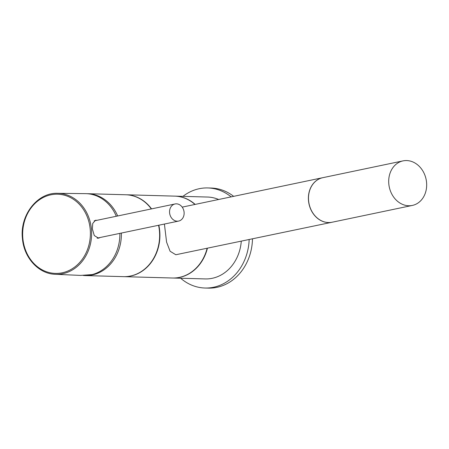 <?xml version="1.0" encoding="UTF-8"?>
<svg xmlns="http://www.w3.org/2000/svg" width="449" height="449" viewBox="0 0 449 449"><rect width="100%" height="100%" fill="white"/><g stroke="black" fill="none" stroke-linecap="round" stroke-linejoin="round"><path stroke-width="0.67" d="M119.872 233.373A40.96 35.011 -88.4 0 1 92.163 274.575L80.713 275.411L55.39 274.3A40.511 34.629 -88.4 0 0 91.411 228.939A40.511 34.629 -88.4 0 0 57.646 193.317L85.523 193.648A40.96 35.011 91.6 0 1 116.308 216.261M100.048 237.521L98.589 238.2L94.284 235.557L92.382 228.962L92.741 223.428L95.469 220.257L96.962 220.313M94.447 220.7A9.103 7.526 -101.8 0 1 94.907 220.745M97.708 238.256A9.103 7.526 78.2 0 0 98.488 237.847M169.599 212.848A8.739 7.223 78.2 0 0 178.635 221.071A8.739 7.223 78.2 0 0 184.09 212.186A8.739 7.223 78.2 0 0 175.054 203.964A8.739 7.223 78.2 0 0 169.599 212.848M83.217 275.456A40.96 35.011 -88.4 0 0 85.231 275.579A40.96 35.011 -88.4 0 0 90.288 275.293A40.96 35.011 91.6 0 0 121.376 233.059M86.758 193.687A40.96 35.011 91.6 0 1 87.516 193.699A40.96 35.011 91.6 0 1 117.683 215.975M85.231 275.579L123.481 276.646A40.96 35.011 -88.4 0 0 128.532 276.36A40.96 35.011 91.6 0 0 158.559 225.275M87.516 193.699L125.759 194.765A40.96 35.011 91.6 0 1 151.319 208.931M172.534 278.01A40.96 35.011 91.6 0 0 172.674 278.015A40.96 35.011 91.6 0 0 177.731 277.729A40.96 35.011 -88.4 0 0 207.399 248.342M195.175 204.407A40.96 35.011 -88.4 0 0 174.958 196.134A40.96 35.011 -88.4 0 0 174.818 196.129M174.958 196.134L207.539 197.044A40.96 35.011 91.6 0 1 218.641 199.491M241.276 241.248A40.96 35.011 91.6 0 1 210.312 278.638A40.96 35.011 91.6 0 1 205.255 278.924L172.674 278.015M231.123 196.875A50.058 42.79 91.6 0 0 207.792 187.946A50.058 42.79 91.6 0 0 201.612 188.294A50.058 42.79 -88.4 0 0 182.945 196.353M180.661 278.24A50.058 42.79 -88.4 0 0 205.002 288.022A50.058 42.79 -88.4 0 0 211.182 287.674A50.058 42.79 91.6 0 0 249.156 239.598M205.002 288.022L208.308 288.112A50.058 42.79 -88.4 0 0 214.487 287.764A50.058 42.79 91.6 0 0 252.484 238.902M207.792 187.946L211.097 188.036A50.058 42.79 91.6 0 1 233.648 196.348M308.615 200.81A22.753 18.813 -101.8 0 1 322.82 177.681L403.017 160.888A22.753 18.813 -101.8 0 1 426.55 182.294A22.753 18.813 78.2 0 1 412.345 205.429L332.142 222.221A22.753 18.813 78.2 0 1 308.615 200.81M412.345 205.429A22.753 18.813 78.2 0 1 388.817 184.017A22.753 18.813 -101.8 0 1 403.017 160.888M207.096 248.404A40.96 35.011 -88.4 0 1 177.45 277.723A40.96 35.011 91.6 0 1 172.394 278.01L123.761 276.651A40.96 35.011 91.6 0 1 123.621 276.651M194.95 204.452A40.96 35.011 -88.4 0 0 174.672 196.123L126.046 194.771A40.96 35.011 -88.4 0 0 125.9 194.765M158.823 225.213A40.96 35.011 -88.4 0 1 128.818 276.365A40.96 35.011 91.6 0 1 123.761 276.651M151.56 208.88A40.96 35.011 -88.4 0 0 126.046 194.771M164.407 224.045L166.59 242.157L170.104 251.255L175.817 254.746L332.047 222.244A22.753 18.813 78.2 0 0 332.097 222.233M332.047 222.244A22.753 18.813 78.2 0 1 329.555 222.558A22.753 18.813 -101.8 0 1 308.699 202.331A22.753 18.813 -101.8 0 1 322.719 177.697A22.753 18.813 -101.8 0 1 322.769 177.686M22.871 238.582A39.613 33.866 -88.4 0 0 60.312 273.132A39.613 33.866 -88.4 0 0 90.182 229.035A39.613 33.866 -88.4 0 0 52.741 194.484A39.613 33.866 -88.4 0 0 22.871 238.582M57.646 193.317C37.334 192.368 19.576 215.38 22.45 238.677C23.965 257.883 38.743 273.946 55.39 274.3M97.102 238.138L178.635 221.071M94.195 220.891L175.054 203.964M322.719 177.697L182.193 207.124"/></g></svg>
